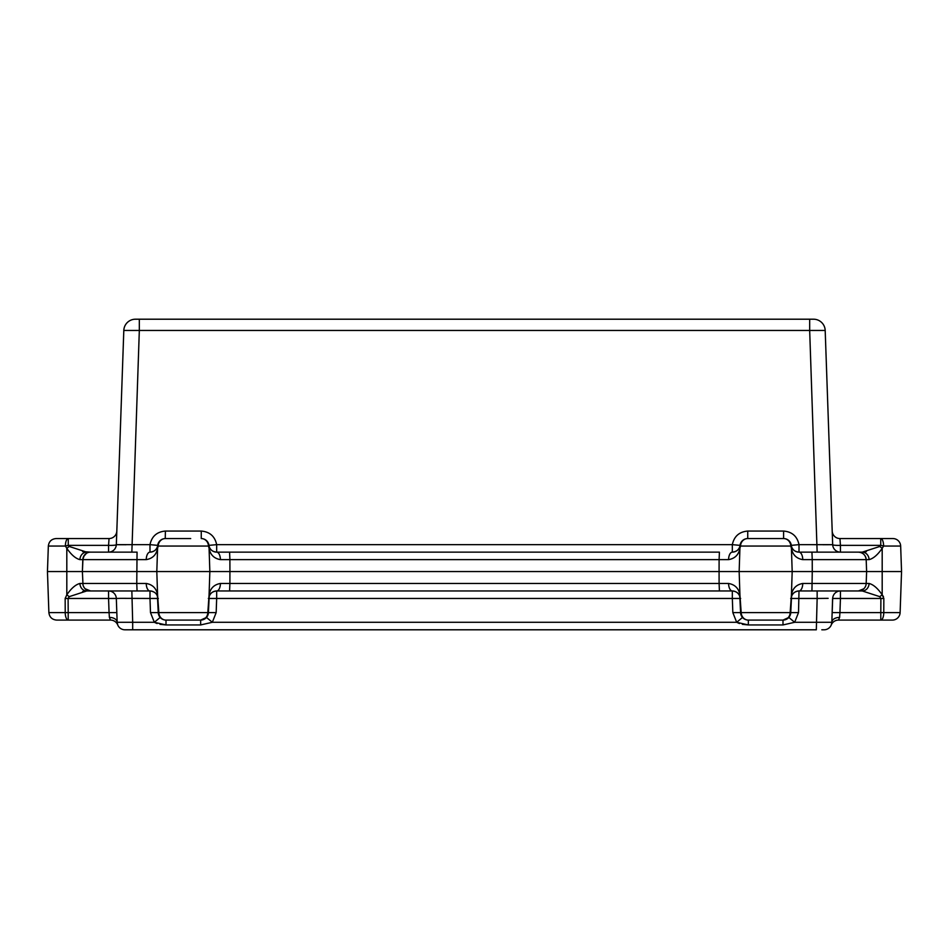 <?xml version="1.0" encoding="UTF-8"?>
<svg xmlns="http://www.w3.org/2000/svg" width="949" height="949" viewBox="0 0 949 949"><rect width="100%" height="100%" fill="white"/><g stroke="black" fill="none" stroke-linecap="round" stroke-linejoin="round"><path stroke-width="1.42" d="M880.802 620.088L838.477 620.088L839.604 617.443L839.936 612.591L880.802 612.591L880.897 598.463L879.735 596.636L862.297 590.966L840.434 590.966L862.297 590.966A7.77 6.785 90 0 0 869.082 583.469C873.377 584.56 877.754 588.344 882.19 594.809L883.839 598.463L883.78 612.591L900.115 612.591A7.77 7.77 0 0 1 892.357 620.088L880.802 620.088L880.802 612.591L883.78 612.591A7.77 2.977 90 0 1 880.802 620.088M59.099 620.088L68.198 620.088L59.099 620.088M828.133 598.345L817.148 598.463L817.148 590.966L799.011 590.966C794.859 591.429 792.368 593.315 791.525 596.636L790.754 612.591A7.77 7.77 0 0 1 782.996 620.088L748.346 620.088A7.77 7.77 0 0 1 740.588 612.591L739.805 596.636C738.986 593.315 736.495 591.429 732.331 590.966L216.669 590.966L229.587 590.966L229.895 583.469L719.105 583.469L719.413 590.966L732.331 590.966A7.77 7.77 0 0 1 740.09 598.463A7.77 7.77 0 0 0 739.805 596.636A7.77 4.472 164.3 0 1 739.923 594.809L741.181 612.591L790.161 612.591L791.419 594.809C792.629 588.356 796.413 584.572 802.771 583.469A7.77 3.772 90 0 1 799.011 590.966L798.512 612.591L790.754 612.591A7.77 7.77 0 0 1 782.996 620.088L788.833 617.443L794.657 622.295L782.996 624.94L748.346 624.94L736.685 622.295L742.509 617.443M116.324 598.463A7.77 7.77 0 0 0 108.566 590.966L86.703 590.966L108.566 590.966L108.566 598.463L68.103 598.463L68.198 612.591L109.064 612.591L108.566 598.463L116.324 598.463L117.166 622.295L116.324 598.463L120.867 598.345L116.324 598.463L117.166 622.295L132.682 622.295L132.682 629.792L124.924 629.792A7.77 7.77 0 0 1 117.166 622.295L117.676 624.833M832.593 598.439L831.834 622.295A7.77 7.77 0 0 1 824.076 629.792L821.81 629.792M798.512 612.591L794.657 622.295L831.834 622.295L831.704 623.493M900.115 612.591L901.55 571.559L866.615 571.559L866.188 583.469A7.77 7.77 0 0 1 858.43 590.966L799.011 590.966A7.77 7.77 0 0 0 791.359 597.407A7.77 7.77 0 0 1 799.011 590.966M790.671 598.463L817.148 598.463L816.318 629.792L132.682 629.792M832.676 598.463L840.434 598.463L840.434 590.966A7.77 7.77 0 0 0 832.676 598.463L832.178 612.591L839.936 612.591L840.434 598.463L883.839 598.463M110.523 620.088L109.396 617.443A7.77 5.125 -2 0 1 117.166 622.295L117.712 624.916A7.77 7.77 0 0 0 117.712 624.893A7.77 7.77 0 0 0 110.523 620.088L56.643 620.088C52.053 619.661 49.467 617.158 48.885 612.591L65.22 612.591L65.161 598.463L66.81 594.809C71.246 588.356 75.612 584.572 79.918 583.469A7.77 6.785 90 0 0 86.703 590.966L69.265 596.636L68.103 598.463L65.161 598.463M823.222 590.966L858.43 590.966L863.827 588.783M137.059 552.14L86.703 552.14A7.77 6.785 90 0 0 79.918 559.637C75.612 558.546 71.246 554.762 66.81 548.308A7.77 1.72 -36.2 0 1 69.265 546.482L86.703 552.14L137.059 552.14L136.763 583.469L146.229 583.469C152.587 584.56 156.371 588.344 157.581 594.809L158.839 612.591L207.819 612.591L209.077 594.809C210.287 588.356 214.071 584.572 220.429 583.469A7.77 3.772 90 0 1 216.669 590.966C212.517 591.429 210.026 593.315 209.195 596.636L208.412 612.591A7.77 7.77 0 0 1 200.654 620.088L166.004 620.088A7.77 7.77 0 0 1 158.246 612.591L157.475 596.636C156.644 593.315 154.153 591.429 149.989 590.966L86.703 590.966M115.387 590.966L149.989 590.966A7.77 7.77 0 0 1 152.884 591.524A7.77 7.77 0 0 0 149.989 590.966A7.77 3.772 90 0 1 146.229 583.469M48.885 612.591L47.45 571.559L82.385 571.559L83.002 584.952M883.495 596.707L882.19 594.809A7.77 1.72 143.8 0 1 879.735 596.636M900.66 546.055L883.626 546.055A7.77 0.949 -167.5 0 0 880.743 545.355L840.434 545.355L839.96 538.558L892.902 538.558A7.77 7.77 0 0 1 900.66 546.055L901.55 571.559L812.261 571.559L811.941 590.966M882.262 548.237L882.19 548.297A7.77 1.72 -143.8 0 0 879.735 546.482L880.743 545.355L880.743 538.558A7.77 2.871 -90 0 1 883.626 546.055L882.19 548.308C877.754 554.762 873.388 558.534 869.082 559.637L866.188 559.637L866.615 571.559L719.081 571.559L719.105 583.469L728.571 583.469C734.929 584.56 738.713 588.344 739.923 594.809L739.152 571.559L229.919 571.559L229.895 583.469L220.429 583.469M69.265 596.636A7.77 1.72 36.2 0 1 66.81 594.809L66.81 548.308L65.374 546.055L48.34 546.055L47.45 571.559L719.081 571.559L719.105 559.637L229.895 559.637L229.919 571.559L209.848 571.559L209.077 594.809A7.77 4.472 15.7 0 1 209.195 596.636M160.001 624.335L166.004 624.94L154.343 622.295L150.488 612.591L149.989 598.463L120.867 598.345M208.4 612.912L208.412 612.591A7.77 7.77 0 0 1 200.654 620.088L206.491 617.443L212.315 622.295L736.685 622.295L732.83 612.591L732.331 598.463L216.669 598.463L216.17 612.591L212.315 622.295L200.654 624.94L166.004 624.94L166.004 620.088A7.77 7.77 0 0 1 158.246 612.591L158.269 612.912M736.721 622.319L739.449 623.54M742.343 624.335L748.346 624.94L748.346 620.088A7.77 7.77 0 0 1 740.588 612.591L740.6 612.912M154.379 622.319L157.107 623.54M831.324 624.833A7.77 7.77 0 0 0 831.288 624.893L831.288 624.916A7.77 7.77 0 0 1 831.288 624.893A7.77 7.77 0 0 1 831.288 624.905L831.834 622.295A7.77 5.125 -178 0 1 839.604 617.443M790.731 612.912L790.161 612.591A7.77 7.165 -90 0 1 782.996 620.088L782.996 624.94M109.396 617.443L109.064 612.591L116.822 612.591M82.646 591.524L86.395 590.978M160.167 617.443L154.343 622.295L132.682 622.295L131.852 590.966M866.615 571.559L866.188 559.637L812.237 559.637L812.261 571.559L792.19 571.559L791.419 594.809A7.77 4.472 15.7 0 1 791.525 596.636M802.771 583.469L866.188 583.469L865.998 584.952M865.524 586.363L864.8 587.656A7.77 7.77 0 0 0 865.524 586.363A7.77 7.77 0 0 1 864.8 587.656M83.476 586.363L84.2 587.656M85.173 588.783L90.57 590.966A7.77 7.77 0 0 1 82.812 583.469L136.763 583.469L137.059 590.966M83.002 558.166L82.385 571.559L82.812 559.637L82.385 571.559L156.81 571.559L157.581 594.809A7.77 4.472 164.3 0 0 157.475 596.636M728.571 583.469A7.77 3.772 90 0 0 732.331 590.966A7.77 7.77 0 0 1 739.805 596.636M732.83 612.591L741.181 612.591A7.77 7.165 90 0 0 748.346 620.088M216.669 590.966A7.77 7.77 0 0 0 209.017 597.407A7.77 7.77 0 0 1 216.669 590.966L216.669 598.463L208.329 598.463M216.17 612.591L207.819 612.591A7.77 7.165 -90 0 1 200.654 620.088L200.654 624.94M150.488 612.591L158.839 612.591A7.77 7.165 90 0 0 166.004 620.088M831.288 624.893A7.77 7.77 0 0 1 838.477 620.088A7.77 7.77 0 0 0 831.288 624.893M832.202 531.06A7.77 7.77 0 0 0 839.96 538.558A7.77 7.77 0 0 1 832.202 531.06L832.676 544.655A7.77 0.973 -2 0 0 840.434 545.355L840.434 552.14L862.297 552.14L799.011 552.14L811.941 552.14L812.237 559.637L802.771 559.637C796.413 558.546 792.629 554.774 791.419 548.308L792.19 571.559L739.152 571.559L739.923 548.308C738.713 554.762 734.929 558.534 728.571 559.637L719.105 559.637L719.413 552.14L229.587 552.14L229.895 559.637L220.429 559.637C214.071 558.546 210.287 554.762 209.077 548.308L208.472 546.055L158.198 546.055L157.581 548.308C156.371 554.774 152.587 558.546 146.229 559.637L82.812 559.637L84.2 555.462M175.956 538.558L165.399 538.558A7.77 7.212 -90 0 0 158.198 546.055A7.77 1.673 -172.8 0 1 157.7 545.355A7.77 7.77 0 0 1 149.989 552.14C154.153 551.677 156.644 549.791 157.475 546.482A7.77 4.472 15.7 0 0 157.581 548.308L156.81 571.559L209.848 571.559L209.077 548.308A7.77 4.472 -15.7 0 0 209.195 546.482C210.026 549.791 212.517 551.689 216.669 552.14L229.587 552.14L216.669 552.14A7.77 7.77 0 0 1 208.958 545.355L209.195 546.482M48.34 546.055C48.921 541.476 51.507 538.985 56.098 538.558L109.04 538.558L108.566 545.355L68.257 545.355L69.265 546.482M802.771 559.637A7.77 3.772 -90 0 0 799.011 552.14C794.847 551.677 792.356 549.791 791.525 546.482A7.77 4.472 -15.7 0 1 791.419 548.308L790.802 546.055L740.528 546.055L739.923 548.308A7.77 4.472 15.7 0 1 739.805 546.482C738.974 549.791 736.483 551.689 732.331 552.14A7.77 3.772 90 0 0 728.571 559.637M747.587 538.558L783.601 538.558A7.77 7.77 0 0 1 791.3 545.355A7.77 1.673 172.8 0 1 790.802 546.055A7.77 7.212 90 0 0 783.601 538.558L783.601 531.06C792.095 531.784 797.231 536.315 799.011 544.655L832.653 544.667M157.724 545.189L157.7 545.355A7.77 7.77 0 0 1 165.399 538.558L190.702 538.558M136.431 319.208L139.325 319.208L136.431 319.208M813.554 319.208A11.649 11.649 0 0 1 825.191 330.454A11.649 11.649 0 0 0 813.554 319.208L135.446 319.208A11.649 11.649 0 0 0 123.809 330.454A11.649 11.649 0 0 1 135.446 319.208M817.148 552.14L809.675 330.454L825.191 330.454L832.676 544.655A7.77 7.77 0 0 0 840.434 552.14M116.347 544.667L123.809 330.454L139.325 330.454L131.852 552.14M220.429 559.637A7.77 3.772 -90 0 0 216.669 552.14A7.77 7.77 0 0 1 208.958 545.355L216.669 544.655C214.889 536.315 209.753 531.784 201.259 531.06L165.399 531.06C156.905 531.784 151.769 536.315 149.989 544.655L157.7 545.355A7.77 7.77 0 0 1 149.989 552.14L149.989 544.655L116.324 544.655L116.798 531.06A7.77 7.77 0 0 1 109.04 538.558A7.77 7.77 0 0 0 116.798 531.06M139.325 319.208L139.325 330.454L809.675 330.454L809.675 319.208M126.027 544.738L116.715 544.702M832.498 544.69L822.973 544.738M866.354 551.594L862.605 552.14M861.348 552.709L862.961 553.611M811.941 552.14L823.222 552.14M869.082 559.637A7.77 6.785 -90 0 0 862.297 552.14L879.735 546.482M866.188 559.637A7.77 7.77 0 0 0 858.43 552.14A7.77 7.77 0 0 1 866.188 559.637C865.618 555.07 863.032 552.567 858.43 552.14L862.297 552.14M791.525 546.482L791.3 545.355L799.011 544.655L799.011 552.14A7.77 7.77 0 0 1 791.3 545.355A7.77 7.77 0 0 0 799.011 552.14M208.946 545.189L208.958 545.355A7.77 1.673 172.8 0 1 208.472 546.055A7.77 7.212 -90 0 0 201.259 538.558L201.413 538.558M740.054 545.189L740.042 545.355A7.77 7.77 0 0 1 747.741 538.558A7.77 7.212 90 0 0 740.528 546.055A7.77 1.673 -172.8 0 1 740.042 545.355L739.805 546.482M68.257 545.355A7.77 0.949 167.5 0 0 65.374 546.055A7.77 2.871 -90 0 1 68.257 538.558L68.257 545.355M86.335 553.397A7.77 7.77 0 0 0 85.173 554.323A7.77 7.77 0 0 1 86.335 553.397L83.476 556.755M116.324 544.655A7.77 7.77 0 0 1 108.566 552.14L108.566 545.355A7.77 0.973 2 0 0 116.324 544.655M125.778 552.14L90.57 552.14A7.77 7.77 0 0 0 82.812 559.637L79.918 559.637M149.989 552.14A7.77 3.772 90 0 0 146.229 559.637M157.7 545.355L157.475 546.482M82.812 559.637A7.77 7.77 0 0 1 90.57 552.14L82.634 551.594M86.703 552.14L108.566 552.14M208.958 545.355A7.77 7.77 0 0 0 201.259 538.558A7.77 7.77 0 0 1 208.958 545.355M165.399 531.06L165.245 538.558M747.741 531.06L747.741 538.558A7.77 7.77 0 0 0 740.042 545.355L732.331 544.655C734.111 536.315 739.247 531.784 747.741 531.06L783.601 531.06M732.331 552.14A7.77 7.77 0 0 0 740.042 545.355A7.77 7.77 0 0 1 732.331 552.14L732.331 544.655L216.669 544.655L216.669 552.14M882.19 548.308L882.19 594.809M79.918 583.469L82.812 583.469A7.77 7.77 0 0 0 90.57 590.966M866.188 583.469L869.082 583.469M68.198 620.088A7.77 2.977 -90 0 1 65.22 612.591L68.198 612.591L68.198 620.088M158.329 598.463L149.989 598.463L149.989 590.966M740.671 598.463L732.331 598.463L732.331 590.966M201.259 531.06L201.259 538.558"/></g></svg>
